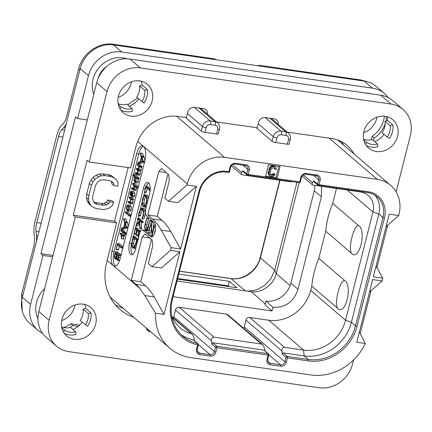 <?xml version="1.0" encoding="UTF-8"?>
<svg xmlns="http://www.w3.org/2000/svg" width="432" height="432" viewBox="0 0 432 432"><rect width="100%" height="100%" fill="white"/><g stroke="black" fill="none" stroke-linecap="round" stroke-linejoin="round"><path stroke-width="0.65" d="M123.104 246.91L119.659 243.859L117.418 243.572L116.165 249.577L117.477 244.625L121.171 247.795L121.376 247.525L121.376 246.931L117.553 243.556M119.691 243.983L117.585 243.68M143.408 146.308A11.648 4.736 -81.8 0 0 138.715 154.159L133.569 174.506M133.288 175.619L114.091 251.473A11.648 4.736 -81.8 0 0 115.544 266.09M138.823 175.025L139.73 175.09L140.206 174.112L140.044 170.959L140.81 170.921L141.259 169.949L141.205 167.249M140.044 170.959L138.704 170.613L139.153 169.646L138.947 166.406L139.66 167.017L139.811 166.142L137.522 164.182L137.327 165.019L138.391 165.931L138.926 169.274L138.062 169.733L136.507 168.399L136.318 169.252L137.333 170.122L137.873 173.448L136.993 173.95L135.491 172.665L135.286 173.491L136.717 174.717L137.624 174.787L138.1 173.81L137.905 170.608L138.704 170.613L137.948 170.645M139.709 167.022L141.928 167.076L139.66 167.017L141.788 167.33L141.917 166.45L139.628 164.484L137.354 164.398M138.98 169.015L136.507 168.399L136.323 168.707M137.916 173.237L135.313 172.897M143.613 156.422L142.571 153.317L140.324 153.063L140.173 153.689L141.35 157.172L140.314 161.654L138.029 162.437L137.846 163.372L139.952 163.679L144.553 162.157M144.974 160.461L143.932 156.492L141.572 156.325L140.465 153.009M136.949 182.909L138.262 181.764L138.17 178.81M134.843 182.601L136.15 181.456L135.907 177.865L136.76 178.594L136.955 178.297L139.061 178.6L139.05 178.049L135.205 174.76L134.989 175.073L135.205 174.76L133.099 174.452L132.883 174.771L132.883 175.268L134.341 176.521L133.931 180.398L134.843 182.601L137.322 183.103M135.038 190.15L135.961 190.188L136.453 189.178L136.523 187.407M138.359 186.613L134.806 183.568L134.606 183.881L134.806 183.568L132.7 183.265L132.5 184.097L133.515 184.966L134.109 188.487L133.736 189.162L133.202 189.076L131.674 187.769L131.474 188.595L132.932 189.842L133.855 189.886L134.341 188.87L134.071 185.441L136.62 187.628L136.841 187.002L132.7 183.265L132.5 183.578M134.131 188.368L131.674 187.769L131.479 188.104M131.679 196.706L134.239 196.927L133.785 197.008L134.239 196.927L134.719 195.793L134.773 193.385L133.963 191.624L131.857 191.317C131.144 190.706 130.572 191.257 130.14 192.964L129.946 195.221L130.399 193.217L131.603 192.137L131.317 194.627L131.679 196.706L132.133 196.619L132.613 195.491L132.667 193.077L131.857 191.317L133.963 191.624M131.549 203.78L132.462 203.812L132.948 202.797L132.872 199.973M131.36 199.746L133.466 200.048L133.655 199.206L131.312 197.197L131.15 197.543L131.312 197.197L129.206 196.895L129.038 197.753L130.005 198.58L130.545 200.286L130.604 202.111L129.719 202.711L128.212 201.425L128.012 202.252L129.443 203.477L130.356 203.51L130.842 202.495L130.594 199.082L131.36 199.746L131.533 199.525L131.549 198.898L129.206 196.895L129.044 197.235M130.631 201.992L128.034 201.674M129.368 211.162L130.437 211.178L131.263 209.455L131.36 207.036L130.167 205.114L127.44 205.06L126.657 206.723L126.533 209.11L127.262 210.859L129.843 211.405M131.15 215.109L127.624 212.085L127.435 212.387L127.624 212.085L125.518 211.783L125.334 212.652L129.395 216.13L129.584 215.271L125.518 211.783L125.329 212.085M126.986 222.124L125.944 219.019L123.698 218.765L123.547 219.391L124.724 222.88L123.687 227.356L121.408 228.139L121.225 229.079L123.331 229.381L127.926 227.858M128.353 226.174L127.305 222.194L124.945 222.026L123.838 218.711M125.231 233.118L125.377 232.243L123.061 230.256L122.872 230.58L123.061 230.256L120.949 229.948L120.776 230.807L123.125 232.816L123.271 231.941L120.949 229.948L120.766 230.272M121.376 238.723L121.673 238.572L121.716 235.483L122.288 235.975L122.461 235.121L120.118 233.113L119.945 233.966L121.198 235.04L121.376 238.723L123.784 238.874L123.482 239.026L123.784 238.874L123.822 235.791M122.288 235.975L124.394 236.277L124.567 235.424L122.224 233.42L119.956 233.334M116.165 249.577L118.562 249.75L119.313 246.202M116.948 260.118L117.92 259.87L118.849 257.558L119.34 254.707L115.463 251.732L114.34 256.37L114.912 258.871L116.456 257.483L116.948 260.118L119.529 260.566M120.911 254.902L117.569 252.034L115.268 251.937M136.609 153.857A11.648 4.736 98.2 0 1 142.398 145.859A11.648 4.736 98.2 0 1 143.516 146.394A11.648 4.736 98.2 0 1 144.86 160.925L120.236 258.239A11.648 4.736 98.2 0 1 114.448 266.236A11.648 4.736 98.2 0 1 113.33 265.702A11.648 4.736 98.2 0 1 111.985 251.17L136.609 153.857L138.715 154.159M151.934 266.674L148.306 263.563L152.761 245.97L152.221 240.16L145.001 233.971L142.241 236.957L131.247 280.39L140.729 281.756L145.368 285.736A116.5 47.38 98.2 0 1 154.165 296.908L144.747 295.553L155.547 313.216A50.679 44.825 130.6 0 0 169.9 348.268A50.679 44.825 130.6 0 0 190.777 357.62L310.862 374.944A50.679 44.825 130.6 0 0 365.288 343.478L356.8 342.252L372.659 279.574L382.142 280.946L382.833 278.197L373.356 276.826L389.216 214.153L398.693 215.519L398.974 214.418A32.621 28.852 130.6 0 0 390.706 185.398A32.621 28.852 130.6 0 0 377.271 179.377L224.532 157.345A32.621 28.852 130.6 0 0 187.245 183.875L186.97 184.977L196.447 186.343L180.592 249.021L171.11 247.649L170.413 250.398L179.896 251.77L161.417 268.045L151.934 266.674L170.413 250.398M147.803 214.963L157.286 216.329L161.924 220.309A116.5 47.38 98.2 0 1 170.721 231.487L161.239 230.116A116.5 47.38 -81.8 0 0 152.447 218.943L147.803 214.963L158.792 171.531L161.557 168.545L168.777 174.733L169.312 180.549L164.862 198.142L168.491 201.253L186.97 184.977M161.239 230.116L171.11 247.649M131.247 280.39L135.891 284.369A116.5 47.38 -81.8 0 1 139.871 288.446L107.163 260.415M145.179 188.714L143.419 188.46A8.737 3.553 98.2 0 1 147.76 182.461A8.737 3.553 98.2 0 1 149.607 193.763L145.849 208.607A5.827 2.371 -81.8 0 0 146.518 215.87L154.154 222.415A7.571 3.078 98.2 0 1 155.234 230.942A7.571 3.078 98.2 0 1 151.265 237.055A7.571 3.078 98.2 0 1 150.536 236.709L152.059 236.925M143.419 188.46L129.503 243.437L131.614 243.74A8.737 3.553 -81.8 0 0 132.462 254.491M142.344 229.9L144.45 230.202A5.827 2.371 98.2 0 1 145.012 230.472L142.906 230.164A5.827 2.371 -81.8 0 0 142.344 229.9A5.827 2.371 -81.8 0 0 139.45 233.896L135.691 248.74A8.737 3.553 98.2 0 1 131.35 254.734A8.737 3.553 98.2 0 1 129.503 243.437M142.906 230.164L150.536 236.709M144.747 295.553L139.871 288.446M154.165 296.908L164.036 314.442L155.547 313.216M140.729 281.756L151.427 239.479M179.896 251.77L164.036 314.442M142.241 236.957L149.747 238.037M298.976 182.606A1.166 0.475 -81.8 0 0 299.09 182.66A1.166 0.475 -81.8 0 0 299.668 181.861L277.02 178.594L280.082 166.498L268.493 164.824L265.432 176.92L277.02 178.594L275.989 177.709L278.872 166.32M382.142 280.946L369.495 292.086M376.056 266.15L382.833 278.197M398.693 215.519L386.051 226.66M359.435 331.846L365.288 343.478M256.192 127.64L272.095 141.264A2.911 0.664 -165.8 0 0 275.756 142.533L287.345 144.202L288.517 139.585A3.845 3.402 130.6 0 0 285.957 135.454L281.324 134.784A2.911 1.183 -81.8 0 0 280.984 131.15A6.755 5.978 130.6 0 0 273.262 136.647L272.095 141.264M288.517 139.585A2.911 0.664 14.2 0 0 290.304 139.412L289.138 144.034A2.911 0.664 -165.8 0 1 287.345 144.202M185.409 117.428L201.307 131.053A2.911 0.664 -165.8 0 0 204.973 132.316L216.562 133.99L217.728 129.373A2.911 0.664 14.2 0 0 219.521 129.2L218.349 133.823A2.911 0.664 -165.8 0 1 216.562 133.99M132.073 104.917A58.25 51.527 -49.4 0 1 135.486 102.465M127.818 104.911A58.25 51.527 -49.4 0 1 137.668 98.086M340.011 140.908A58.25 51.527 -49.4 0 1 340.551 142.414M63.693 327.537A26.212 23.188 130.6 0 0 70.805 323.762L79.688 325.042M87.302 119.956L77.614 118.562L75.551 116.791L40.916 253.687L53.023 255.436M371.282 139.828L372.163 136.35A26.212 23.188 130.6 0 0 384.41 116.521M61.695 320.555A18.29 16.178 130.6 0 0 74.731 306.434A18.29 16.178 130.6 0 0 75.038 304.981M118.174 97.34A18.29 16.178 130.6 0 0 131.215 83.225A18.29 16.178 130.6 0 0 131.522 81.772M106.758 66.474A18.29 16.178 130.6 0 0 98.14 78.451A18.29 16.178 130.6 0 0 98.123 78.511M363.609 132.748A18.29 16.178 130.6 0 0 376.65 118.627A18.29 16.178 130.6 0 0 376.958 117.175M52.661 256.856L42.979 255.458L30.596 304.387A29.122 25.763 130.6 0 0 37.973 330.302A29.122 25.763 130.6 0 0 42.525 333.337M70.805 323.762L72.868 325.528A26.212 23.188 -49.4 0 1 69.606 327.591M37.94 318.821A26.212 23.188 -49.4 0 1 44.615 288.646M72.868 325.528L78.257 326.306M93.82 94.208A26.212 23.188 -49.4 0 1 99.992 66.56A26.212 23.188 -49.4 0 1 126.932 58.806M388.152 97.562A29.122 25.763 130.6 0 0 384.453 93.528A29.122 25.763 130.6 0 0 372.46 88.155L121.759 51.986A29.122 25.763 130.6 0 0 88.468 75.676L77.614 118.562M373.594 140.611L374.225 138.121A26.212 23.188 -49.4 0 0 385.117 123.919M365.564 93.042A26.212 23.188 -49.4 0 1 371.212 93.857M392.855 125.015L390.155 125.717A15.725 13.91 -49.4 0 1 387.283 137.079L389.448 138.483A18.641 16.486 -49.4 0 0 392.855 125.015L387.698 120.598A18.641 16.486 -49.4 0 0 386.635 116.608A26.212 23.188 -49.4 0 1 385.97 121.046M42.979 255.458L40.916 253.687M88.468 75.676L80.217 68.607L22.345 297.313A29.122 25.763 -49.4 0 0 29.727 323.228L37.973 330.302M372.46 88.155L364.208 81.081A29.122 25.763 -49.4 0 1 376.207 86.459L384.453 93.528M364.208 81.081L113.508 44.917A29.122 25.763 -49.4 0 0 80.217 68.607M36.407 241.736A16.308 6.631 -81.8 0 0 36.412 235.732L36.018 231.417A11.648 4.736 98.2 0 1 36.774 222.604L58.59 136.399A11.648 4.736 98.2 0 1 61.765 129.654L63.817 127.44A16.308 6.631 -81.8 0 0 66.307 123.568M22.189 310.77L21.6 294.295L33.701 246.65A11.648 4.736 98.2 0 0 34.463 237.843L34.063 233.523A16.308 6.631 -81.8 0 1 35.127 221.189L56.938 134.984A16.308 6.631 -81.8 0 1 61.382 125.545L63.434 123.331A11.648 4.736 98.2 0 0 66.614 116.591L78.64 68.882C82.156 53.579 98.755 41.769 113.26 44.248L213.365 58.714A11.648 10.303 -49.4 0 1 216.61 59.789M366.822 81.605L360.801 79.958L260.766 65.551L261.619 66.28M257.229 65.648A11.648 10.303 -49.4 0 1 260.766 65.551M177.482 279.164L236.86 287.728L229.387 281.324L178.783 274.023M296.951 182.347L274.736 270.146L270.988 278.613L264.643 285.503L256.554 289.899L247.795 291.206M266.026 301.131L272.954 307.282C285.444 307.843 293.787 301.833 297.994 289.24L321.424 196.652L314.248 190.82L290.903 283.073A22.135 19.58 130.6 0 1 266.026 301.131L265.054 304.987L272.025 310.964L173.048 296.681M299.214 182.671L276.194 273.645C273.65 284.85 261.511 293.485 250.895 291.649L177.017 280.994M314.248 190.82A22.135 19.58 130.6 0 0 314.933 185.35M243.632 328.266A3.726 3.299 130.6 0 0 244.231 326.954L245.954 320.139A3.262 2.884 -49.4 0 1 249.685 317.482L268.747 320.236A36.698 32.459 130.6 0 0 310.694 290.385L311.78 286.108L337.586 308.227C334.006 303.34 339.903 280.033 344.601 280.498A14.861 6.043 98.2 0 1 345.443 281.021A14.861 6.043 98.2 0 1 347.155 299.56A14.861 6.043 98.2 0 1 338.342 309.074A14.861 6.043 98.2 0 1 337.586 308.227M173.291 317.898A3.726 3.299 130.6 0 0 173.761 316.791L175.484 309.971A3.262 2.884 -49.4 0 1 179.215 307.319L226.508 314.14A3.262 2.884 -49.4 0 1 227.853 314.744L262.861 344.747L261.371 344.018L214.072 337.198C212.15 337.316 211.297 338.531 211.502 340.837L211.793 344.034L212.711 342.733L216.837 346.27A1.166 1.031 130.6 0 0 215.509 347.22L214.396 351.616A3.726 3.299 -49.4 0 1 210.136 354.65L199.6 353.128A3.726 3.299 -49.4 0 1 198.067 352.442L197.197 349.256L198.326 344.785A1.166 1.166 0 0 0 197.953 343.618L193.412 339.876A41.359 36.585 -49.4 0 1 180.754 334.325M311.78 286.108A93.199 82.442 130.6 0 1 318.794 258.379L325.69 231.131A93.199 82.442 -49.4 0 1 332.705 203.396L336.485 188.46M272.954 307.282L272.025 310.964M321.424 196.652L321.511 186.3M314.237 181.867L313.87 180.965L312.352 182.606L312.174 184.648L313.367 185.123L360.558 191.932A18.641 16.486 -49.4 0 1 368.237 195.372A18.641 16.486 -49.4 0 1 372.962 211.955L345.551 320.263A36.698 32.459 -49.4 0 1 303.61 350.114L284.542 347.36C282.62 347.485 281.767 348.7 281.972 351.005L282.263 354.202L283.181 352.901L287.307 356.438A1.166 1.031 130.6 0 0 285.979 357.383L284.866 361.784A3.726 3.299 -49.4 0 1 280.606 364.813L270.07 363.296A3.726 3.299 -49.4 0 1 268.537 362.61L267.667 359.424L268.78 355.028A1.166 1.166 0 0 0 268.407 353.857L263.801 350.104L212.711 342.733M374.857 195.178A23.301 20.612 -49.4 0 1 378.826 213.975L351.416 322.283A41.359 36.585 -49.4 0 1 304.144 355.925L283.181 352.901M316.435 175.786A3.726 3.299 -49.4 0 1 317.752 176.434A3.726 3.299 -49.4 0 1 318.697 179.75L317.585 184.151L319.048 184.653L368.14 191.738A24.462 21.643 -49.4 0 1 384.415 218.02L357.01 326.327A42.52 37.616 -49.4 0 1 308.405 360.914L287.442 357.89L286.33 362.286A4.892 4.331 -49.4 0 1 280.735 366.266L270.205 364.748A4.892 4.331 -49.4 0 1 266.949 359.494L268.061 355.093L216.972 347.722L215.86 352.123A4.892 4.331 -49.4 0 1 210.265 356.103L199.735 354.58A4.892 4.331 -49.4 0 1 196.479 349.326L197.608 344.855A42.52 37.616 -49.4 0 1 171.617 299.581L199.022 191.273A24.462 21.643 -49.4 0 1 226.989 171.374L228.884 171.644L229.997 167.249A4.892 4.331 -49.4 0 1 235.586 163.269L246.121 164.786A4.892 4.331 -49.4 0 1 249.377 170.046L248.265 174.442A1.166 0.475 98.2 0 1 247.687 175.241L299.09 182.66A1.166 1.166 0 0 0 300.386 181.791L299.668 181.861L300.78 177.46A4.892 4.331 -49.4 0 1 306.374 173.48L316.91 174.998A4.892 4.331 -49.4 0 1 320.166 180.257L319.048 184.653A1.166 0.475 98.2 0 1 318.47 185.452A1.166 0.475 98.2 0 1 318.357 185.398A1.166 1.031 -49.4 0 1 317.585 184.151L313.87 180.965M351.497 253.249C347.917 248.341 353.824 225.05 358.517 225.52A14.861 6.043 -81.8 0 1 359.354 226.044A14.861 6.043 -81.8 0 1 361.071 244.582A14.861 6.043 -81.8 0 1 352.258 254.097A14.861 6.043 -81.8 0 1 351.497 253.249L325.69 231.131M358.517 225.52L332.705 203.396M318.794 258.379L344.601 280.498M367.681 192.515A23.301 20.612 -49.4 0 1 377.044 196.781A23.301 20.612 -49.4 0 1 382.946 217.512L355.541 325.82A41.359 36.585 -49.4 0 1 308.27 359.462L287.307 356.438A1.166 0.475 98.2 0 1 287.442 357.89L285.979 357.383L282.263 354.202M268.407 353.857A1.166 1.031 -49.4 0 0 267.926 353.641A1.166 0.475 -81.8 0 1 268.061 355.093L268.78 355.028M263.801 350.104L267.926 353.641L216.837 346.27A1.166 0.475 98.2 0 1 216.972 347.722L215.509 347.22L211.793 344.034M197.953 343.618A1.166 1.031 -49.4 0 0 197.537 343.413A1.166 0.491 -78.1 0 1 197.608 344.855L198.326 344.785M228.193 172.395A1.166 0.475 -81.8 0 0 228.301 172.444A1.166 0.475 -81.8 0 0 228.884 171.644L229.597 171.58L230.71 167.179C231.363 165.143 232.794 164.106 235.008 164.068A1.166 0.475 98.2 0 1 234.9 164.014M265.432 176.92L248.265 174.442L246.796 173.939L243.086 170.753L241.564 172.395L241.385 174.436L242.579 174.911L290.191 181.78L292.172 181.661M243.022 171.482L247.093 174.976A1.166 1.166 0 0 0 247.687 175.241A1.166 0.475 98.2 0 1 247.574 175.187A1.166 1.031 -49.4 0 1 246.796 173.939L247.914 169.538L242.849 165.197M243.448 171.655L243.086 170.753M194.438 340.605L194.2 338.013L192.402 334.282L191.3 333.666A36.698 32.459 -49.4 0 1 179.993 327.688A36.698 32.459 -49.4 0 1 171.439 315.149M264.913 350.86L264.692 348.511L262.861 344.747M265.615 176.213L275.989 177.709M275.411 167.033L273.85 166.001L271.582 165.893L269.471 167.773L268.245 171.958L268.24 173.923L270.011 176.072L272.171 176.607L273.753 176.18L275.022 174.398L274.072 174.258L273.753 174.868L272.489 175.343L271.064 175.138L270.119 174.344L270.022 172.805L271.188 168.826L272.932 167.767L274.93 168.275L275.297 169.42L276.248 169.555L276.356 168.48L275.935 167.546L274.671 166.709L272.408 166.601L270.826 167.681L269.87 169.506L268.963 173.74L269.066 174.631L270.011 176.072M275.022 174.398L274.196 173.691L273.245 173.551L272.349 174.517L270.146 174.377M274.45 168.021L274.471 168.712L275.297 169.42M268.245 171.958L269.071 172.665M268.137 173.032L268.963 173.74M269.044 168.799L269.87 169.506M269.471 167.773L270.297 168.48M270 166.973L270.826 167.681M270.842 166.223L271.669 166.93M271.582 165.893L272.408 166.601M272.425 165.796L273.251 166.504M273.85 166.001L274.671 166.709M274.477 168.053L275.297 168.761M270.243 174.431L271.064 175.138M271.663 174.636L272.489 175.343M272.349 174.517L273.175 175.225M272.927 174.161L273.753 174.868M273.245 173.551L274.072 174.258M268.661 174.857L269.487 175.565M268.24 173.923L269.066 174.631M251.332 291.708L265.302 303.998M177.655 278.478L228.258 285.779L229.387 281.324M229.257 286.632L228.258 285.779M372.163 136.35L374.225 138.121M170.721 231.487L180.592 249.021M157.286 216.329L167.983 174.053M196.447 186.343L177.973 202.619L168.491 201.253M158.792 171.531L166.304 172.616M145.012 230.472L152.356 236.763M146.227 192.526L144.65 192.294L143.786 195.626M141.961 202.846L140.33 209.277M138.672 215.838L138.062 218.252M137.803 219.272L136.496 224.446M136.145 225.817L135.637 227.826M135.702 234.149L134.12 233.923L133.493 236.299M148.754 183.011A8.737 3.553 -81.8 0 0 146.351 186.273M150.244 188.892L147.49 186.44L145.778 186.23L144.526 192.229L146.108 192.461L147.215 188.465M143.829 206.933L145.001 206.383L146.621 202.678L147.064 197.953L145.913 195.102L145.211 194.751L144.045 195.302L142.544 198.682L141.988 203.607L143.143 206.593L145.411 207.166L146.286 206.89M148.646 198.185L147.496 195.329L145.211 194.751M138.634 215.833L139.342 212.728L140.719 209.65L141.971 208.899L142.463 209.137L143.381 211.61L143.008 215.552L142.025 218.182L142.106 218.754L142.317 218.56L143.294 215.795L143.737 211.113L142.69 208.229L142.112 207.943L140.67 208.802L139.05 212.474L138.559 215.422L138.634 215.833L140.362 216.027L140.924 212.954L142.727 209.428M142.106 218.754L143.894 218.786L144.871 216.027L145.319 211.34L144.272 208.456L142.112 207.943M135.945 225.763L139.374 221.708L139.811 228.474L141.394 228.701L141.664 228.377L140.087 228.15L139.639 220.844L141.372 222.329L141.604 221.486L137.792 218.219L137.608 219.105L139.487 220.72L136.091 224.91L135.945 225.763L137.668 225.995L139.504 223.819M141.664 228.377L141.296 222.269M141.372 222.329L141.62 221.994L143.203 222.226L142.949 222.556L143.181 221.719L139.369 218.446L139.163 218.808L139.369 218.446L137.792 218.219L137.581 218.581M140.432 231.131L137.014 228.204L135.335 227.794L134.006 233.863L135.853 233.977L136.674 230.078M135.907 233.734L134.325 233.501L135.297 228.895L137.003 230.364L136.031 235.246L137.9 235.327L138.677 231.795M137.014 228.204L135.146 228.037M137.83 239.144L134.719 236.477L133.137 236.25L131.647 243.432C131.528 245.743 131.895 247.266 132.764 248.011L134.854 248.492L135.88 248.006M151.357 221.692L151.448 220.639L149.737 220.401L148.068 226.687L146.227 229.754L145.741 229.505C144.871 228.733 144.752 227.102 145.39 224.608L146.88 217.998L145.006 224.575L144.585 227.842L145.514 230.256L146.124 230.569L147.231 229.905L148.343 227.124L149.866 220.406M147.323 229.732C146.448 228.987 146.329 227.351 146.966 224.834L148.543 218.614L148.457 218.225L146.632 218.155M146.124 230.569L147.706 230.796L148.813 230.132L149.58 228.533M154.202 234.263L155.493 229.149M153.511 228.965L153.009 221.94L151.427 221.708L148.651 232.783L151.216 223.592L152.048 235.915L154.856 225.207L154.78 224.829L154.521 224.991L152.264 233.912L151.265 221.864M148.651 232.783L150.52 232.816L151.546 228.766M144.526 192.229L145.832 187.283L149.531 190.453L149.737 190.183L149.737 189.583L145.908 186.214M147.523 186.565L145.946 186.332M149.531 190.453L150.179 190.247M146.443 192.116L144.866 191.889M143.37 205.681L142.36 203.159L142.819 198.995L144.099 196.15L145.082 195.712L145.708 196.02L146.691 198.423L146.329 202.43L144.952 205.546L143.98 205.988L143.37 205.681L144.58 205.853M144.952 205.907L143.942 203.386L144.396 199.222L145.881 196.193M140.362 216.027L138.78 215.8M143.689 218.981L142.166 218.759M137.527 225.99L136.069 225.785M141.534 228.62L140.087 228.15M134.006 233.863L134.325 233.501M140.362 231.493L139.266 231.336L135.437 227.977M140.557 231.163L139.018 231.044M138.834 236.32L138.175 236.223L139.266 231.336M138.775 236.558L138.175 236.223M138.721 236.779L138.121 236.461M137.835 236.677L138.791 231.892L137.306 230.618L136.031 235.246M133.272 248.265L134.692 247.293L136.334 243.232L137.165 239.22L136.82 239.404L133.137 236.25M138.1 239.22L136.863 239.177M137.959 239.776L137.117 239.657M137.792 240.435L137.117 240.338M137.732 240.673L137.041 240.575M133.893 247.217L132.975 247.088L132.008 243.281L133.18 237.325L136.679 240.322L134.784 246.256L132.975 247.088L133.429 247.309M134.557 247.315L133.585 243.508L134.487 238.442M152.048 235.915L153.263 235.883M153.085 222.21L151.502 221.983M155.342 224.91L154.521 224.991M136.717 174.717L139.73 175.09M137.317 174.123L137.587 174.037M138.397 169.911L138.062 169.733L138.667 169.819M141.977 166.725L139.871 166.423M137.846 163.372L143.224 161.455L141.82 156.19L141.572 156.325M140.06 163.658L137.954 163.355M142.641 153.468L140.535 153.166M143.878 157.21L141.772 156.902M144.758 161.33L143.186 161.104M144.677 161.665L143.224 161.455M144.628 161.849L143.116 161.627M140.681 161.563L141.561 157.745L142.646 160.963L140.681 161.563M136.76 178.594L136.944 177.746L133.099 174.452L132.883 174.771M135.583 181.818L135.043 181.737L134.271 179.987L134.276 177.568L134.811 176.92L135.454 177.471L135.891 181.175L135.043 181.737L135.335 181.894M133.736 189.162L133.202 189.076L133.747 189.157M138.267 186.98L136.782 186.764M138.213 187.202L136.841 187.002M138.132 187.531L136.804 187.337L136.62 187.628M132.932 189.842L135.961 190.188M131.306 195.086L129.946 195.221M131.312 195.421L130.075 195.242M131.263 191.965L131.603 192.137M131.312 194.827L130.248 194.675M132.052 195.874L131.614 194.724L131.89 192.451L132.359 193.655L132.354 195.232L131.96 195.896M129.443 203.477L132.462 203.812M127.262 210.859L128.331 210.875L129.157 209.153L129.254 206.734L128.525 205.043L130.631 205.351M128.299 210.136L127.472 210.017L126.868 208.694L126.916 206.977L127.483 205.826L128.32 205.913L128.92 207.16L128.887 208.915C128.531 210.2 128.056 210.568 127.472 210.017L127.915 210.249M128.369 205.956L127.483 205.826L128.32 205.913M128.974 208.996L129.022 207.284M130.999 215.719L129.627 215.525M130.912 216.054L129.395 216.13M121.225 229.079L126.598 227.156L125.199 221.891L124.945 222.026M123.439 229.36L121.333 229.057M126.014 219.17L123.908 218.867M127.256 222.912L125.145 222.604M128.137 227.032L126.56 226.805M128.05 227.367L126.598 227.156M128.002 227.551L126.49 227.329M124.054 227.264L124.934 223.447L126.02 226.665L124.054 227.264M124.416 234.236L124.724 233.005L124.416 234.236L126.263 234.425M123.125 232.816L123.309 232.454L125.415 232.756M121.171 247.795L122.893 247.747M118.611 249.534L116.505 249.232M114.912 258.871L116.521 259.2M121.068 254.956L119.108 254.858M117.59 259.292L117.18 259.232L116.764 257.677L117.358 254.399L118.93 255.744L118.098 258.628L117.385 259.33M115.56 257.996L115.133 257.936L114.707 256.111L115.409 252.731L117.072 254.151L116.057 257.413L115.339 258.039M115.673 252.952L115.382 252.909M38.848 311.461L49.156 320.301A29.122 25.763 130.6 0 0 56.538 346.21L46.224 337.37A29.122 25.763 -49.4 0 1 38.848 311.461L96.719 82.75A29.122 25.763 -49.4 0 1 130.01 59.06L380.711 95.224A29.122 25.763 -49.4 0 1 392.704 100.602L403.018 109.442A29.122 25.763 130.6 0 0 391.019 104.063L140.319 67.9A29.122 25.763 130.6 0 0 107.033 91.589L89.224 161.962L130.567 167.924L135.923 146.756A37.282 32.978 -49.4 0 1 178.535 116.435L186.435 117.574L187.828 112.077A5.827 5.152 -49.4 0 1 194.486 107.341L203.44 108.632A5.827 5.152 -49.4 0 1 205.837 109.706A5.827 5.152 -49.4 0 1 207.452 114.145M343.645 145.06A37.282 32.978 130.6 0 0 341.48 141.615M115.069 304.555A52.423 46.375 130.6 0 0 123.39 308.405M138.656 98.939A18.641 16.486 -49.4 0 1 129.341 106.213M120.857 110.155A18.641 16.486 -49.4 0 0 125.696 111.688A18.641 16.486 -49.4 0 0 132.484 111.278L132.116 108.594L126.959 104.177A15.725 13.91 -49.4 0 1 118.136 103.68M141.199 81.2A18.641 16.486 -49.4 0 1 142.263 85.19L139.563 85.892A15.725 13.91 -49.4 0 1 136.69 97.254L144.013 103.075A18.641 16.486 -49.4 0 0 147.42 89.608L142.263 85.19M384.091 134.347A18.641 16.486 -49.4 0 1 374.776 141.62M366.287 145.562A18.641 16.486 -49.4 0 0 371.126 147.096A18.641 16.486 -49.4 0 0 377.919 146.686L377.552 144.002L372.395 139.585A15.725 13.91 -49.4 0 1 363.571 139.088M387.698 120.598L384.998 121.3A15.725 13.91 -49.4 0 1 382.126 132.662L387.283 137.079M82.177 322.153A18.641 16.486 -49.4 0 1 72.857 329.427M64.373 333.369A18.641 16.486 -49.4 0 0 69.212 334.903A18.641 16.486 -49.4 0 0 76 334.492L75.638 331.808L70.481 327.391A15.725 13.91 -49.4 0 1 61.652 326.894M84.721 304.414A18.641 16.486 -49.4 0 1 85.784 308.405L83.084 309.101A15.725 13.91 -49.4 0 1 80.206 320.463L87.534 326.29A18.641 16.486 -49.4 0 0 90.941 312.822L85.784 308.405M49.156 320.301L75.314 216.94L116.656 222.901L114.593 221.135L128.147 167.578M133.704 317.245A52.423 46.375 -49.4 0 1 119.858 309.404A52.423 46.375 -49.4 0 1 106.569 262.764L116.656 222.901M150.703 331.814L150.255 331.749A5.827 5.152 -49.4 0 1 147.857 330.674A5.827 5.152 -49.4 0 1 146.318 328.055M287.307 132.127L331.803 138.548A37.282 32.978 -49.4 0 1 347.155 145.427A37.282 32.978 -49.4 0 1 353.959 153.9M216.518 121.916L257.224 127.786L258.611 122.288A5.827 5.152 -49.4 0 1 265.27 117.553L274.223 118.843A5.827 5.152 -49.4 0 1 276.626 119.918A5.827 5.152 -49.4 0 1 278.24 124.357M396.106 191.84L410.4 135.351A29.122 25.763 130.6 0 0 403.018 109.442M387.655 225.245L376.915 267.678M371.099 290.671L360.272 333.455M353.57 359.953L352.528 364.063A29.122 25.763 130.6 0 1 319.237 387.752L68.537 351.589A29.122 25.763 130.6 0 1 56.538 346.21M130.853 116.111A18.641 16.486 -49.4 0 1 123.174 112.666A18.641 16.486 -49.4 0 1 120.123 91.714A18.641 16.486 -49.4 0 1 139.757 80.924A18.641 16.486 -49.4 0 1 147.431 84.364A18.641 16.486 -49.4 0 1 150.482 105.316A18.641 16.486 -49.4 0 1 130.853 116.111M74.369 339.32A18.641 16.486 -49.4 0 1 66.69 335.88A18.641 16.486 -49.4 0 1 63.644 314.928A18.641 16.486 -49.4 0 1 83.273 304.133A18.641 16.486 -49.4 0 1 90.952 307.579A18.641 16.486 -49.4 0 1 94.003 328.531A18.641 16.486 -49.4 0 1 74.369 339.32M376.283 151.519A18.641 16.486 -49.4 0 1 368.609 148.073A18.641 16.486 -49.4 0 1 365.558 127.121A18.641 16.486 -49.4 0 1 385.187 116.332A18.641 16.486 -49.4 0 1 392.866 119.772A18.641 16.486 -49.4 0 1 395.917 140.724A18.641 16.486 -49.4 0 1 376.283 151.519M75.314 216.94L73.251 215.168L114.593 221.135M73.251 215.168L87.161 160.191L89.224 161.962M113.735 202.354L109.787 201.787L108.594 203.796L106.267 204.914L103.453 205.238L97.529 204.385L95.072 203.299L93.452 201.609L92.669 199.314L92.723 196.414L95.386 185.884L96.752 183.173L98.604 181.256L100.931 180.139L103.745 179.815L109.669 180.673L112.126 181.753L113.746 183.443L113.87 185.641L117.823 186.214L118.049 182.606L116.127 179.42L113.848 177.638L110.738 176.461L104.809 175.608L101.342 175.835L98.35 176.855L95.008 179.285L92.983 181.904L91.433 185.317L88.771 195.842L88.544 199.449L89.149 202.446L91.071 205.632L93.35 207.414L96.466 208.591L102.389 209.45L105.856 209.223L108.848 208.197L112.19 205.767L113.735 202.354L111.672 200.588L107.725 200.016L106.531 202.03L104.204 203.148L101.39 203.467L95.467 202.613L93.647 201.814M111.488 181.472L111.807 183.875L113.87 185.641M116.127 179.42L111.785 175.867L108.675 174.695L102.746 173.837L99.279 174.064L96.287 175.09L92.945 177.514L90.92 180.133L89.37 183.546L86.708 194.076L86.481 197.678L87.086 200.68L89.008 203.866L91.071 205.632M107.725 200.016L109.787 201.787M106.531 202.03L108.594 203.796M104.204 203.148L106.267 204.914M101.39 203.467L103.453 205.238M95.467 202.613L97.529 204.385M111.683 181.672L113.746 183.443M111.785 175.867L113.848 177.638M108.675 174.695L110.738 176.461M102.746 173.837L104.809 175.608M99.279 174.064L101.342 175.835M96.287 175.09L98.35 176.855M92.945 177.514L95.008 179.285M90.92 180.133L92.983 181.904M89.37 183.546L91.433 185.317M86.708 194.076L88.771 195.842M86.481 197.678L88.544 199.449M87.086 200.68L89.149 202.446M132.116 108.594A15.725 13.91 -49.4 0 1 121.235 107.023L119.993 108.826M121.235 107.023L118.303 104.517M138.434 80.789A15.725 13.91 -49.4 0 1 139.061 81.167L139.271 80.86M147.42 89.608L144.72 90.31A15.725 13.91 -49.4 0 1 141.847 101.671M144.72 90.31L139.563 85.892M75.638 331.808A15.725 13.91 -49.4 0 1 64.751 330.237L63.509 332.041M64.751 330.237L61.825 327.726M81.95 303.998A15.725 13.91 -49.4 0 1 82.577 304.382L82.787 304.074M90.941 312.822L88.241 313.524A15.725 13.91 -49.4 0 1 85.363 324.886M88.241 313.524L83.084 309.101M377.552 144.002A15.725 13.91 -49.4 0 1 366.665 142.43L365.429 144.234M366.665 142.43L363.739 139.925M383.864 116.192A15.725 13.91 -49.4 0 1 384.491 116.575L384.701 116.267M390.155 125.717L384.998 121.3M114.091 251.473L111.985 251.17M137.695 141.404L187.245 183.875M145.368 285.736L135.891 284.369M377.271 179.377L329.189 138.17M224.532 157.345L176.542 116.208M281.324 134.784A3.845 3.402 130.6 0 0 276.928 137.911A2.911 0.664 -165.8 0 1 273.262 136.647L258.239 123.773M276.928 137.911L275.756 142.533M285.957 135.454A2.911 1.183 -81.8 0 0 285.622 131.819L280.984 131.15L265.091 117.526M217.728 129.373A3.845 3.402 130.6 0 0 215.168 125.242A2.911 1.183 -81.8 0 0 214.834 121.608L198.931 107.978M219.521 129.2C220.072 126.652 219.434 124.535 217.62 122.855A6.755 5.978 130.6 0 0 214.834 121.608L210.2 120.938L194.303 107.314M290.304 139.412C290.855 136.863 290.223 134.746 288.403 133.067A6.755 5.978 130.6 0 0 285.622 131.819L269.719 118.19M215.168 125.242L210.535 124.573A3.845 3.402 130.6 0 0 206.14 127.699L204.973 132.316M206.14 127.699A2.911 0.664 -165.8 0 1 202.478 126.436L201.307 131.053M210.535 124.573A2.911 1.183 -81.8 0 0 210.2 120.938A6.755 5.978 130.6 0 0 202.478 126.436L187.45 113.562M30.596 304.387L22.345 297.313M121.759 51.986L113.508 44.917M37.876 235.942L36.412 235.732M78.64 68.882L79.877 69.946M21.6 294.295L22.837 295.358M63.817 127.44L65.275 127.651M41.089 223.225L36.774 222.604M62.905 137.02L58.59 136.399M38.912 231.833L36.018 231.417M64.665 130.075L61.765 129.654M360.801 79.958L361.687 80.719M214.218 59.443L213.365 58.714M113.26 44.248L114.151 45.009M179.485 271.242L231.082 278.689A25.628 22.669 130.6 0 0 260.377 257.839L279.995 180.306M179.512 271.15L230.807 278.554A2.911 1.183 98.2 0 1 231.082 278.689L245.263 290.839M230.807 278.554C242.779 280.735 257.261 270.626 260.188 257.504A2.911 0.664 14.2 0 0 260.377 257.839L274.736 270.146L276.194 273.645L290.12 285.579M249.685 317.482L284.542 347.36M308.405 360.914A1.166 0.475 -81.8 0 0 308.27 359.462L304.144 355.925L303.61 350.114L268.747 320.236M245.954 320.139L281.972 351.005M357.01 326.327L355.541 325.82L351.416 322.283L345.551 320.263L310.694 290.385M384.415 218.02L382.946 217.512L378.826 213.975L372.962 211.955L347.377 190.031M312.352 182.606L303.323 174.868M320.166 180.257L318.697 179.75L313.632 175.408M360.558 191.932L360.887 191.576M316.91 174.998A1.166 0.475 98.2 0 1 316.327 175.797A1.166 0.475 98.2 0 1 316.219 175.748M368.14 191.738A1.166 0.475 98.2 0 1 367.556 192.537A1.166 0.475 98.2 0 1 367.448 192.483M286.33 362.286L284.866 361.784L244.231 326.954M280.735 366.266A1.166 0.475 -81.8 0 0 280.606 364.813L268.812 354.71M270.205 364.748A1.166 0.475 -81.8 0 0 270.07 363.296L267.673 361.238M266.949 359.494L267.667 359.424M215.86 352.123L214.396 351.616L173.761 316.791M210.265 356.103A1.166 0.475 -81.8 0 0 210.136 354.65L198.364 344.558M199.735 354.58A1.166 0.475 -81.8 0 0 199.6 353.128L197.203 351.076M196.479 349.326L197.197 349.256M193.412 339.876L197.537 343.413A41.359 36.585 -49.4 0 1 182.736 336.177C172.541 326.792 169.074 314.572 172.336 299.511L199.741 191.203C202.403 179.323 215.46 170.197 226.406 172.174A1.166 0.475 98.2 0 1 226.298 172.12M171.617 299.581L172.336 299.511M199.022 191.273L199.741 191.203M226.989 171.374A1.166 0.475 98.2 0 1 226.406 172.174L228.301 172.444A1.166 1.166 0 0 0 229.597 171.58M229.997 167.249L230.71 167.179M235.586 163.269A1.166 0.475 98.2 0 1 235.008 164.068L245.543 165.586A1.166 0.475 98.2 0 1 245.43 165.532M246.121 164.786A1.166 0.475 98.2 0 1 245.543 165.586L246.969 166.223A3.726 3.299 -49.4 0 1 247.914 169.538L249.377 170.046M245.651 165.575A3.726 3.299 -49.4 0 1 246.969 166.223M300.78 177.46L301.498 177.39C302.152 175.354 303.583 174.317 305.797 174.28A1.166 0.475 98.2 0 1 305.683 174.226M306.374 173.48A1.166 0.475 98.2 0 1 305.797 174.28L316.327 175.797L317.752 176.434M241.564 172.395L232.54 164.657M191.3 333.666L172.357 317.428M175.484 309.971L211.502 340.837M179.215 307.319L214.072 337.198M261.371 344.018L226.508 314.14M297.994 289.24L290.903 283.073M161.924 220.309L152.447 218.943M150.217 189.653L149.737 189.583M150.158 190.539L149.607 190.463M146.362 206.582L145.001 206.383M147.496 195.329L145.913 195.102M148.489 198.158L147.064 197.953M147.323 202.781L146.621 202.678M143.942 203.386L142.36 203.159M144.396 199.222L142.819 198.995M145.681 196.376L144.099 196.15M144.272 208.456L142.69 208.229M145.319 211.34L143.737 211.113M144.871 216.027L143.294 215.795M142.301 209.876L140.719 209.65M140.924 212.954L139.342 212.728M140.546 215.26L138.969 215.028M140.497 215.768L138.92 215.541M143.181 221.719L141.604 221.486M142.949 222.556L141.458 222.34M141.674 227.923L140.098 227.696M139.471 223.862L137.889 223.636M138.91 236.029L138.235 235.931M138.715 236.806L137.948 236.698M137.943 235.127L136.366 234.9M135.88 233.852L134.298 233.62M136.01 247.482L134.692 247.293M138.067 239.35L137.165 239.22M137.894 240.035L137.165 239.927M137.063 243.34L136.334 243.232M133.585 243.508L132.008 243.281M134.212 239.409L132.629 239.182M149.877 227.345L148.343 227.124M151.524 221.033L149.942 220.806M148.813 230.132L147.231 229.905M148.543 218.614L146.961 218.381M146.966 224.834L145.39 224.608M146.686 229.64L145.741 229.505M155.412 225.283L154.856 225.207M153.112 236.066L152.102 235.921M140.206 174.112L138.1 173.81M141.917 166.45L139.811 166.142M141.259 169.949L139.153 169.646M143.964 156.827L141.858 156.519M138.262 181.764L136.15 181.456M139.05 178.049L136.944 177.746M138.872 178.902L136.814 178.605M135.977 180.23L134.271 179.987M135.535 177.752L134.276 177.568M136.647 187.639L138.051 187.844L136.669 187.634M136.328 187.375L134.417 187.099M136.453 189.178L134.341 188.87M134.773 193.385L132.667 193.077M134.719 195.793L132.613 195.491M131.42 193.363L130.399 193.217M132.424 194.843L131.614 194.724M133.655 199.206L131.549 198.898M133.466 200.048L131.431 199.751M132.948 202.797L130.842 202.495M130.437 211.178L128.331 210.875M131.36 207.036L129.254 206.734M131.263 209.455L129.157 209.153M128.871 208.985L126.868 208.694M128.941 207.268L126.916 206.977M130.842 216.335L129.454 216.135M131.058 215.482L129.584 215.271M127.337 222.529L125.231 222.226M126.247 234.5L124.535 234.252M126.484 233.555L124.832 233.318M126.365 234.025L124.794 233.798M124.556 233.021L123.174 232.821M125.377 232.243L123.271 231.941M124.567 235.424L122.461 235.121M124.394 236.277L122.342 235.98M123.039 247.169L121.376 246.931M122.818 248.033L121.252 247.806M120.944 255.452L119.345 255.226M120.355 257.774L118.849 257.558M119.68 260.123L117.92 259.87M118.39 257.915L116.764 257.677M118.838 256.171L116.996 255.906M116.51 256.37L114.707 256.111M116.948 254.659L114.982 254.372M116.71 253.843L115.182 253.622M130.01 59.06L140.319 67.9M96.719 82.75L107.033 91.589M146.426 328.466L150.255 331.749M380.711 95.224L391.019 104.063M169.9 348.268L109.993 296.919M390.706 185.398L337.743 140M288.403 133.067L271.318 118.422M260.188 257.504L279.731 180.268M377.044 196.781C374.366 194.497 371.201 193.082 367.556 192.537L318.47 185.452A1.166 1.166 0 0 1 317.882 185.188L313.805 181.694M312.174 184.648L302.125 176.035M300.386 181.791L301.498 177.39M241.385 174.436L231.336 165.823M192.402 334.282L172.125 316.899M217.62 122.855L200.529 108.211M149.569 190.469L150.152 190.555M142.133 218.765L143.716 218.997M136.01 225.796L137.592 226.028M137.765 218.209L139.347 218.435M141.415 222.35L142.992 222.577M135.297 227.777L136.879 228.004M139.201 230.953L140.778 231.179M137.889 236.704L138.71 236.822M136.15 235.31L137.727 235.537M136.993 239.026L138.575 239.252M146.788 217.949L148.37 218.182M152.075 235.926L153.106 236.077M148.754 232.837L150.331 233.064M151.384 221.686L152.966 221.913M154.688 224.78L155.331 224.872M137.165 174.949L139.271 175.257M135.454 172.643L137.565 172.951M136.485 168.388L138.591 168.691M137.489 164.165L139.595 164.468M138.267 170.807L140.373 171.115M141.75 156.152L143.856 156.46M133.067 174.436L135.173 174.739M136.787 178.61L138.893 178.913M131.652 187.753L133.758 188.06M132.673 183.249L134.779 183.551M133.369 190.069L135.475 190.377M130.016 195.259L131.317 195.442M131.825 196.781L133.936 197.084M128.18 201.409L130.286 201.712M129.195 196.889L131.301 197.192M131.398 199.762L133.504 200.065M129.87 203.699L131.976 204.001M125.491 211.772L127.597 212.074M129.427 216.146L130.837 216.346M125.129 221.854L127.235 222.161M124.475 234.263L126.581 234.565M124.664 232.978L126.77 233.28M120.928 229.937L123.034 230.245M123.147 232.826L124.546 233.032M121.495 238.783L123.601 239.085M120.091 233.096L122.197 233.404M122.315 235.991L124.421 236.293M116.289 249.642L118.395 249.944M121.214 247.817L123.32 248.119M115.414 251.71L117.52 252.013M119.259 254.664L121.365 254.966"/></g></svg>
